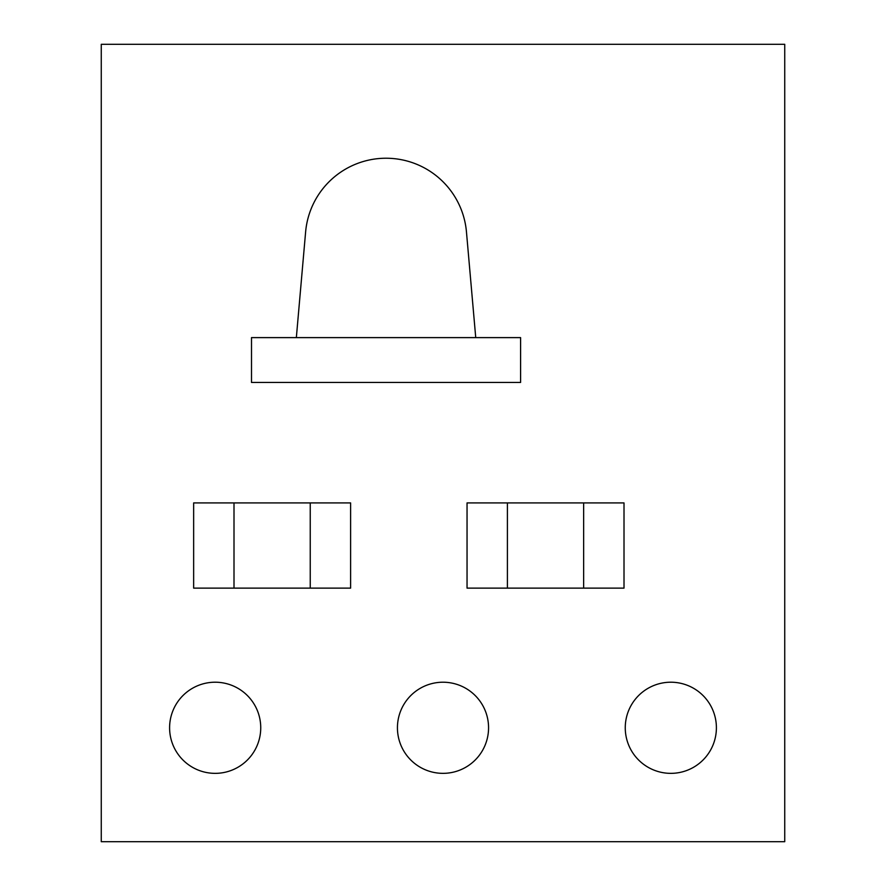 <?xml version="1.0" encoding="UTF-8"?>
<svg xmlns="http://www.w3.org/2000/svg" width="886" height="886" viewBox="0 0 886 886"><rect width="100%" height="100%" fill="white"/><g stroke="black" fill="none" stroke-linecap="round" stroke-linejoin="round"><path stroke-width="1.33" d="M310.244 588.127L310.244 502.916L350.612 502.916L350.612 588.127L193.646 588.127L193.646 502.916L234.004 502.916L234.004 588.127M310.244 502.916L234.004 502.916M507.401 502.916L507.401 588.127L467.044 588.127L467.044 502.916L624.01 502.916L624.01 588.127L583.641 588.127L583.641 502.916M507.401 588.127L583.641 588.127M520.591 337.61L251.502 337.61L251.502 382.453L520.591 382.453L520.591 337.61M475.738 337.61L466.457 231.888A80.726 80.726 0 0 0 305.626 231.888L296.345 337.61M101.259 44.3L101.259 841.7L784.741 841.7L784.741 44.3L101.259 44.3M716.397 727.783A45.563 45.563 0 0 0 648.043 688.322A45.563 45.563 0 0 0 648.043 767.243A45.563 45.563 0 0 0 716.397 727.783M260.739 727.783A45.563 45.563 0 0 0 192.384 688.322A45.563 45.563 0 0 0 192.384 767.243A45.563 45.563 0 0 0 260.739 727.783M488.563 727.783A45.563 45.563 0 0 0 420.219 688.322A45.563 45.563 0 0 0 420.219 767.243A45.563 45.563 0 0 0 488.563 727.783"/></g></svg>
